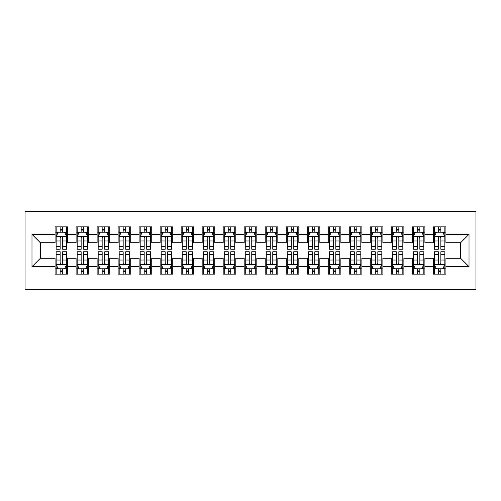 <?xml version="1.0" encoding="UTF-8"?>
<svg xmlns="http://www.w3.org/2000/svg" width="501" height="501" viewBox="0 0 501 501"><rect width="100%" height="100%" fill="white"/><g stroke="black" fill="none" stroke-linecap="round" stroke-linejoin="round"><path stroke-width="0.75" d="M25.05 289.371L475.95 289.371L475.95 211.629L25.05 211.629L25.05 289.371M31.983 266.676L31.983 234.324L55.097 234.324L55.097 242.728L40.387 242.728L40.387 258.272L31.983 266.676L55.097 266.676L55.097 274.135L67.704 274.135L67.704 266.676L76.108 266.676L76.108 274.135L88.715 274.135L88.715 266.676L97.119 266.676L97.119 274.135L109.725 274.135L109.725 266.676L118.13 266.676L118.13 274.135L130.736 274.135L130.736 266.676L139.14 266.676L139.14 274.135L151.747 274.135L151.747 266.676L160.151 266.676L160.151 274.135L172.757 274.135L172.757 266.676L181.162 266.676L181.162 274.135L193.768 274.135L193.768 266.676L202.172 266.676L202.172 274.135L214.779 274.135L214.779 266.676L223.183 266.676L223.183 274.135L235.789 274.135L235.789 266.676L244.194 266.676L244.194 274.135L256.806 274.135L256.806 266.676L265.211 266.676L265.211 274.135L277.817 274.135L277.817 266.676L286.221 266.676L286.221 274.135L298.828 274.135L298.828 266.676L307.232 266.676L307.232 274.135L319.838 274.135L319.838 266.676L328.243 266.676L328.243 274.135L340.849 274.135L340.849 266.676L349.253 266.676L349.253 274.135L361.86 274.135L361.86 266.676L370.264 266.676L370.264 274.135L382.87 274.135L382.87 266.676L391.275 266.676L391.275 274.135L403.881 274.135L403.881 266.676L412.285 266.676L412.285 274.135L424.892 274.135L424.892 266.676L433.296 266.676L433.296 274.135L445.903 274.135L445.903 258.272L460.613 258.272L460.613 242.728L445.903 242.728L445.903 234.324L469.017 234.324L469.017 266.676L445.903 266.676M445.903 234.324L445.903 226.865L433.296 226.865L433.296 234.324L424.892 234.324L424.892 226.865L412.285 226.865L412.285 234.324L403.881 234.324L403.881 226.865L391.275 226.865L391.275 234.324L382.87 234.324L382.87 226.865L370.264 226.865L370.264 234.324L361.86 234.324L361.86 226.865L349.253 226.865L349.253 234.324L340.849 234.324L340.849 226.865L328.243 226.865L328.243 234.324L319.838 234.324L319.838 226.865L307.232 226.865L307.232 234.324L298.828 234.324L298.828 226.865L286.221 226.865L286.221 234.324L277.817 234.324L277.817 226.865L265.211 226.865L265.211 234.324L256.806 234.324L256.806 226.865L244.194 226.865L244.194 234.324L235.789 234.324L235.789 226.865L223.183 226.865L223.183 234.324L214.779 234.324L214.779 226.865L202.172 226.865L202.172 234.324L193.768 234.324L193.768 226.865L181.162 226.865L181.162 234.324L172.757 234.324L172.757 226.865L160.151 226.865L160.151 234.324L151.747 234.324L151.747 226.865L139.14 226.865L139.14 234.324L130.736 234.324L130.736 226.865L118.13 226.865L118.13 234.324L109.725 234.324L109.725 226.865L97.119 226.865L97.119 234.324L88.715 234.324L88.715 226.865L76.108 226.865L76.108 234.324L67.704 234.324L67.704 226.865L55.097 226.865L55.097 234.324M424.892 266.676L424.892 258.272L433.296 258.272L433.296 266.676M469.017 234.324L460.613 242.728M403.881 266.676L403.881 258.272L412.285 258.272L412.285 266.676M433.296 234.324L433.296 242.728L424.892 242.728L424.892 234.324M382.87 266.676L382.87 258.272L391.275 258.272L391.275 266.676M412.285 234.324L412.285 242.728L403.881 242.728L403.881 234.324M361.86 266.676L361.86 258.272L370.264 258.272L370.264 266.676M391.275 234.324L391.275 242.728L382.87 242.728L382.87 234.324M340.849 266.676L340.849 258.272L349.253 258.272L349.253 266.676M370.264 234.324L370.264 242.728L361.86 242.728L361.86 234.324M319.838 266.676L319.838 258.272L328.243 258.272L328.243 266.676M349.253 234.324L349.253 242.728L340.849 242.728L340.849 234.324M298.828 266.676L298.828 258.272L307.232 258.272L307.232 266.676M328.243 234.324L328.243 242.728L319.838 242.728L319.838 234.324M277.817 266.676L277.817 258.272L286.221 258.272L286.221 266.676M307.232 234.324L307.232 242.728L298.828 242.728L298.828 234.324M256.806 266.676L256.806 258.272L265.211 258.272L265.211 266.676M286.221 234.324L286.221 242.728L277.817 242.728L277.817 234.324M235.789 266.676L235.789 258.272L244.194 258.272L244.194 266.676M265.211 234.324L265.211 242.728L256.806 242.728L256.806 234.324M214.779 266.676L214.779 258.272L223.183 258.272L223.183 266.676M244.194 234.324L244.194 242.728L235.789 242.728L235.789 234.324M193.768 266.676L193.768 258.272L202.172 258.272L202.172 266.676M223.183 234.324L223.183 242.728L214.779 242.728L214.779 234.324M172.757 266.676L172.757 258.272L181.162 258.272L181.162 266.676M202.172 234.324L202.172 242.728L193.768 242.728L193.768 234.324M151.747 266.676L151.747 258.272L160.151 258.272L160.151 266.676M181.162 234.324L181.162 242.728L172.757 242.728L172.757 234.324M130.736 266.676L130.736 258.272L139.14 258.272L139.14 266.676M160.151 234.324L160.151 242.728L151.747 242.728L151.747 234.324M109.725 266.676L109.725 258.272L118.13 258.272L118.13 266.676M139.14 234.324L139.14 242.728L130.736 242.728L130.736 234.324M88.715 266.676L88.715 258.272L97.119 258.272L97.119 266.676M118.13 234.324L118.13 242.728L109.725 242.728L109.725 234.324M67.704 266.676L67.704 258.272L76.108 258.272L76.108 266.676M97.119 234.324L97.119 242.728L88.715 242.728L88.715 234.324M40.387 258.272L55.097 258.272L55.097 266.676M76.108 234.324L76.108 242.728L67.704 242.728L67.704 234.324M433.296 232.113L434.348 232.113M444.85 232.113L445.903 232.113M412.285 232.113L413.338 232.113M423.84 232.113L424.892 232.113M391.275 232.113L392.327 232.113M402.829 232.113L403.881 232.113M370.264 232.113L371.316 232.113M381.818 232.113L382.87 232.113M349.253 232.113L350.305 232.113M360.808 232.113L361.86 232.113M328.243 232.113L329.295 232.113M339.797 232.113L340.849 232.113M307.232 232.113L308.278 232.113M318.786 232.113L319.838 232.113M286.221 232.113L287.267 232.113M297.776 232.113L298.828 232.113M265.211 232.113L266.256 232.113M276.765 232.113L277.817 232.113M244.194 232.113L245.246 232.113M255.754 232.113L256.806 232.113M223.183 232.113L224.235 232.113M234.744 232.113L235.789 232.113M202.172 232.113L203.224 232.113M213.733 232.113L214.779 232.113M181.162 232.113L182.214 232.113M192.722 232.113L193.768 232.113M160.151 232.113L161.203 232.113M171.705 232.113L172.757 232.113M139.14 232.113L140.192 232.113M150.695 232.113L151.747 232.113M118.13 232.113L119.182 232.113M129.684 232.113L130.736 232.113M97.119 232.113L98.171 232.113M108.673 232.113L109.725 232.113M76.108 232.113L77.16 232.113M87.662 232.113L88.715 232.113M55.097 232.113L56.15 232.113M66.652 232.113L67.704 232.113M55.097 268.887L56.15 268.887M66.652 268.887L67.704 268.887M76.108 268.887L77.16 268.887M87.662 268.887L88.715 268.887M97.119 268.887L98.171 268.887M108.673 268.887L109.725 268.887M118.13 268.887L119.182 268.887M129.684 268.887L130.736 268.887M139.14 268.887L140.192 268.887M150.695 268.887L151.747 268.887M160.151 268.887L161.203 268.887M171.705 268.887L172.757 268.887M181.162 268.887L182.214 268.887M192.722 268.887L193.768 268.887M202.172 268.887L203.224 268.887M213.733 268.887L214.779 268.887M223.183 268.887L224.235 268.887M234.744 268.887L235.789 268.887M244.194 268.887L245.246 268.887M255.754 268.887L256.806 268.887M265.211 268.887L266.256 268.887M276.765 268.887L277.817 268.887M286.221 268.887L287.267 268.887M297.776 268.887L298.828 268.887M307.232 268.887L308.278 268.887M318.786 268.887L319.838 268.887M328.243 268.887L329.295 268.887M339.797 268.887L340.849 268.887M349.253 268.887L350.305 268.887M360.808 268.887L361.86 268.887M370.264 268.887L371.316 268.887M381.818 268.887L382.87 268.887M391.275 268.887L392.327 268.887M402.829 268.887L403.881 268.887M412.285 268.887L413.338 268.887M423.84 268.887L424.892 268.887M433.296 268.887L434.348 268.887M444.85 268.887L445.903 268.887M31.983 234.324L40.387 242.728M460.613 258.272L469.017 266.676M62.663 229.596L60.139 229.596M66.652 246.605L62.663 246.605L62.663 249.241L66.652 249.241L66.652 236.422L64.554 232.22L58.248 232.22L56.15 236.422L56.15 249.241L60.139 249.241L60.139 246.605L56.15 246.605M56.15 236.422L56.15 226.865M66.652 236.422L66.652 226.865M60.139 232.22L60.139 226.865M62.663 226.865L62.663 232.22M62.663 246.605L62.663 238C61.823 236.378 60.978 236.378 60.139 238L60.139 246.605M62.663 232.113L60.139 232.113M60.139 271.404L62.663 271.404M56.15 254.395L60.139 254.395L60.139 251.759L56.15 251.759L56.15 264.578L58.248 268.78L64.554 268.78L66.652 264.578L66.652 251.759L62.663 251.759L62.663 254.395L66.652 254.395M66.652 264.578L66.652 274.135M56.15 264.578L56.15 274.135M62.663 268.78L62.663 274.135M60.139 274.135L60.139 268.78M60.139 254.395L60.139 263C60.978 264.622 61.817 264.622 62.663 263L62.663 254.395M60.139 268.887L62.663 268.887M83.673 229.596L81.149 229.596M87.662 246.605L83.673 246.605L83.673 249.241L87.662 249.241L87.662 236.422L85.565 232.22L79.258 232.22L77.16 236.422L77.16 249.241L81.149 249.241L81.149 246.605L77.16 246.605M77.16 236.422L77.16 226.865M87.662 236.422L87.662 226.865M81.149 232.22L81.149 226.865M83.673 226.865L83.673 232.22M83.673 246.605L83.673 238C82.834 236.378 81.989 236.378 81.149 238L81.149 246.605M83.673 232.113L81.149 232.113M104.684 229.596L102.16 229.596M108.673 246.605L104.684 246.605L104.684 249.241L108.673 249.241L108.673 236.422L106.575 232.22L100.269 232.22L98.171 236.422L98.171 249.241L102.16 249.241L102.16 246.605L98.171 246.605M98.171 236.422L98.171 226.865M108.673 236.422L108.673 226.865M102.16 232.22L102.16 226.865M104.684 226.865L104.684 232.22M104.684 246.605L104.684 238C103.845 236.378 103.006 236.378 102.16 238L102.16 246.605M104.684 232.113L102.16 232.113M81.149 271.404L83.673 271.404M77.16 254.395L81.149 254.395L81.149 251.759L77.16 251.759L77.16 264.578L79.258 268.78L85.565 268.78L87.662 264.578L87.662 251.759L83.673 251.759L83.673 254.395L87.662 254.395M87.662 264.578L87.662 274.135M77.16 264.578L77.16 274.135M83.673 268.78L83.673 274.135M81.149 274.135L81.149 268.78M81.149 254.395L81.149 263C81.989 264.622 82.828 264.622 83.673 263L83.673 254.395M81.149 268.887L83.673 268.887M102.16 271.404L104.684 271.404M98.171 254.395L102.16 254.395L102.16 251.759L98.171 251.759L98.171 264.578L100.269 268.78L106.575 268.78L108.673 264.578L108.673 251.759L104.684 251.759L104.684 254.395L108.673 254.395M108.673 264.578L108.673 274.135M98.171 264.578L98.171 274.135M104.684 268.78L104.684 274.135M102.16 274.135L102.16 268.78M102.16 254.395L102.16 263C102.999 264.622 103.839 264.622 104.684 263L104.684 254.395M102.16 268.887L104.684 268.887M125.695 229.596L123.171 229.596M129.684 246.605L125.695 246.605L125.695 249.241L129.684 249.241L129.684 236.422L127.586 232.22L121.28 232.22L119.182 236.422L119.182 249.241L123.171 249.241L123.171 246.605L119.182 246.605M119.182 236.422L119.182 226.865M129.684 236.422L129.684 226.865M123.171 232.22L123.171 226.865M125.695 226.865L125.695 232.22M125.695 246.605L125.695 238C124.855 236.378 124.016 236.378 123.171 238L123.171 246.605M125.695 232.113L123.171 232.113M146.705 229.596L144.182 229.596M150.695 246.605L146.705 246.605L146.705 249.241L150.695 249.241L150.695 236.422L148.597 232.22L142.29 232.22L140.192 236.422L140.192 249.241L144.182 249.241L144.182 246.605L140.192 246.605M140.192 236.422L140.192 226.865M150.695 236.422L150.695 226.865M144.182 232.22L144.182 226.865M146.705 226.865L146.705 232.22M146.705 246.605L146.705 238C145.866 236.378 145.027 236.378 144.182 238L144.182 246.605M146.705 232.113L144.182 232.113M123.171 271.404L125.695 271.404M119.182 254.395L123.171 254.395L123.171 251.759L119.182 251.759L119.182 264.578L121.28 268.78L127.586 268.78L129.684 264.578L129.684 251.759L125.695 251.759L125.695 254.395L129.684 254.395M129.684 264.578L129.684 274.135M119.182 264.578L119.182 274.135M125.695 268.78L125.695 274.135M123.171 274.135L123.171 268.78M123.171 254.395L123.171 263C124.01 264.622 124.849 264.622 125.695 263L125.695 254.395M123.171 268.887L125.695 268.887M144.182 271.404L146.705 271.404M140.192 254.395L144.182 254.395L144.182 251.759L140.192 251.759L140.192 264.578L142.29 268.78L148.597 268.78L150.695 264.578L150.695 251.759L146.705 251.759L146.705 254.395L150.695 254.395M150.695 264.578L150.695 274.135M140.192 264.578L140.192 274.135M146.705 268.78L146.705 274.135M144.182 274.135L144.182 268.78M144.182 254.395L144.182 263C145.021 264.622 145.866 264.622 146.705 263L146.705 254.395M144.182 268.887L146.705 268.887M167.716 229.596L165.192 229.596M171.705 246.605L167.716 246.605L167.716 249.241L171.705 249.241L171.705 236.422L169.607 232.22L163.301 232.22L161.203 236.422L161.203 249.241L165.192 249.241L165.192 246.605L161.203 246.605M161.203 236.422L161.203 226.865M171.705 236.422L171.705 226.865M165.192 232.22L165.192 226.865M167.716 226.865L167.716 232.22M167.716 246.605L167.716 238C166.877 236.378 166.038 236.378 165.192 238L165.192 246.605M167.716 232.113L165.192 232.113M165.192 271.404L167.716 271.404M161.203 254.395L165.192 254.395L165.192 251.759L161.203 251.759L161.203 264.578L163.301 268.78L169.607 268.78L171.705 264.578L171.705 251.759L167.716 251.759L167.716 254.395L171.705 254.395M171.705 264.578L171.705 274.135M161.203 264.578L161.203 274.135M167.716 268.78L167.716 274.135M165.192 274.135L165.192 268.78M165.192 254.395L165.192 263C166.031 264.622 166.877 264.622 167.716 263L167.716 254.395M165.192 268.887L167.716 268.887M188.727 229.596L186.203 229.596M192.722 246.605L188.727 246.605L188.727 249.241L192.722 249.241L192.722 236.422L190.618 232.22L184.318 232.22L182.214 236.422L182.214 249.241L186.203 249.241L186.203 246.605L182.214 246.605M182.214 236.422L182.214 226.865M192.722 236.422L192.722 226.865M186.203 232.22L186.203 226.865M188.727 226.865L188.727 232.22M188.727 246.605L188.727 238C187.888 236.378 187.048 236.378 186.203 238L186.203 246.605M188.727 232.113L186.203 232.113M186.203 271.404L188.727 271.404M182.214 254.395L186.203 254.395L186.203 251.759L182.214 251.759L182.214 264.578L184.318 268.78L190.618 268.78L192.722 264.578L192.722 251.759L188.727 251.759L188.727 254.395L192.722 254.395M192.722 264.578L192.722 274.135M182.214 264.578L182.214 274.135M188.727 268.78L188.727 274.135M186.203 274.135L186.203 268.78M186.203 254.395L186.203 263C187.042 264.622 187.888 264.622 188.727 263L188.727 254.395M186.203 268.887L188.727 268.887M209.737 229.596L207.22 229.596M213.733 246.605L209.737 246.605L209.737 249.241L213.733 249.241L213.733 236.422L211.629 232.22L205.329 232.22L203.224 236.422L203.224 249.241L207.22 249.241L207.22 246.605L203.224 246.605M203.224 236.422L203.224 226.865M213.733 236.422L213.733 226.865M207.22 232.22L207.22 226.865M209.737 226.865L209.737 232.22M209.737 246.605L209.737 238C208.898 236.378 208.059 236.378 207.22 238L207.22 246.605M209.737 232.113L207.22 232.113M207.22 271.404L209.737 271.404M203.224 254.395L207.22 254.395L207.22 251.759L203.224 251.759L203.224 264.578L205.329 268.78L211.629 268.78L213.733 264.578L213.733 251.759L209.737 251.759L209.737 254.395L213.733 254.395M213.733 264.578L213.733 274.135M203.224 264.578L203.224 274.135M209.737 268.78L209.737 274.135M207.22 274.135L207.22 268.78M207.22 254.395L207.22 263C208.059 264.622 208.898 264.622 209.737 263L209.737 254.395M207.22 268.887L209.737 268.887M230.748 229.596L228.231 229.596M234.744 246.605L230.748 246.605L230.748 249.241L234.744 249.241L234.744 236.422L232.639 232.22L226.339 232.22L224.235 236.422L224.235 249.241L228.231 249.241L228.231 246.605L224.235 246.605M224.235 236.422L224.235 226.865M234.744 236.422L234.744 226.865M228.231 232.22L228.231 226.865M230.748 226.865L230.748 232.22M230.748 246.605L230.748 238C229.909 236.378 229.07 236.378 228.231 238L228.231 246.605M230.748 232.113L228.231 232.113M228.231 271.404L230.748 271.404M224.235 254.395L228.231 254.395L228.231 251.759L224.235 251.759L224.235 264.578L226.339 268.78L232.639 268.78L234.744 264.578L234.744 251.759L230.748 251.759L230.748 254.395L234.744 254.395M234.744 264.578L234.744 274.135M224.235 264.578L224.235 274.135M230.748 268.78L230.748 274.135M228.231 274.135L228.231 268.78M228.231 254.395L228.231 263C229.07 264.622 229.909 264.622 230.748 263L230.748 254.395M228.231 268.887L230.748 268.887M251.759 229.596L249.241 229.596M255.754 246.605L251.759 246.605L251.759 249.241L255.754 249.241L255.754 236.422L253.65 232.22L247.35 232.22L245.246 236.422L245.246 249.241L249.241 249.241L249.241 246.605L245.246 246.605M245.246 236.422L245.246 226.865M255.754 236.422L255.754 226.865M249.241 232.22L249.241 226.865M251.759 226.865L251.759 232.22M251.759 246.605L251.759 238C250.92 236.378 250.08 236.378 249.241 238L249.241 246.605M251.759 232.113L249.241 232.113M249.241 271.404L251.759 271.404M245.246 254.395L249.241 254.395L249.241 251.759L245.246 251.759L245.246 264.578L247.35 268.78L253.65 268.78L255.754 264.578L255.754 251.759L251.759 251.759L251.759 254.395L255.754 254.395M255.754 264.578L255.754 274.135M245.246 264.578L245.246 274.135M251.759 268.78L251.759 274.135M249.241 274.135L249.241 268.78M249.241 254.395L249.241 263C250.08 264.622 250.92 264.622 251.759 263L251.759 254.395M249.241 268.887L251.759 268.887M272.769 229.596L270.252 229.596M276.765 246.605L272.769 246.605L272.769 249.241L276.765 249.241L276.765 236.422L274.661 232.22L268.361 232.22L266.256 236.422L266.256 249.241L270.252 249.241L270.252 246.605L266.256 246.605M266.256 236.422L266.256 226.865M276.765 236.422L276.765 226.865M270.252 232.22L270.252 226.865M272.769 226.865L272.769 232.22M272.769 246.605L272.769 238C271.93 236.378 271.091 236.378 270.252 238L270.252 246.605M272.769 232.113L270.252 232.113M270.252 271.404L272.769 271.404M266.256 254.395L270.252 254.395L270.252 251.759L266.256 251.759L266.256 264.578L268.361 268.78L274.661 268.78L276.765 264.578L276.765 251.759L272.769 251.759L272.769 254.395L276.765 254.395M276.765 264.578L276.765 274.135M266.256 264.578L266.256 274.135M272.769 268.78L272.769 274.135M270.252 274.135L270.252 268.78M270.252 254.395L270.252 263C271.091 264.622 271.93 264.622 272.769 263L272.769 254.395M270.252 268.887L272.769 268.887M293.78 229.596L291.263 229.596M297.776 246.605L293.78 246.605L293.78 249.241L297.776 249.241L297.776 236.422L295.671 232.22L289.371 232.22L287.267 236.422L287.267 249.241L291.263 249.241L291.263 246.605L287.267 246.605M287.267 236.422L287.267 226.865M297.776 236.422L297.776 226.865M291.263 232.22L291.263 226.865M293.78 226.865L293.78 232.22M293.78 246.605L293.78 238C292.941 236.378 292.102 236.378 291.263 238L291.263 246.605M293.78 232.113L291.263 232.113M291.263 271.404L293.78 271.404M287.267 254.395L291.263 254.395L291.263 251.759L287.267 251.759L287.267 264.578L289.371 268.78L295.671 268.78L297.776 264.578L297.776 251.759L293.78 251.759L293.78 254.395L297.776 254.395M297.776 264.578L297.776 274.135M287.267 264.578L287.267 274.135M293.78 268.78L293.78 274.135M291.263 274.135L291.263 268.78M291.263 254.395L291.263 263C292.102 264.622 292.941 264.622 293.78 263L293.78 254.395M291.263 268.887L293.78 268.887M314.797 229.596L312.273 229.596M318.786 246.605L314.797 246.605L314.797 249.241L318.786 249.241L318.786 236.422L316.682 232.22L310.382 232.22L308.278 236.422L308.278 249.241L312.273 249.241L312.273 246.605L308.278 246.605M308.278 236.422L308.278 226.865M318.786 236.422L318.786 226.865M312.273 232.22L312.273 226.865M314.797 226.865L314.797 232.22M314.797 246.605L314.797 238C313.958 236.378 313.112 236.378 312.273 238L312.273 246.605M314.797 232.113L312.273 232.113M312.273 271.404L314.797 271.404M308.278 254.395L312.273 254.395L312.273 251.759L308.278 251.759L308.278 264.578L310.382 268.78L316.682 268.78L318.786 264.578L318.786 251.759L314.797 251.759L314.797 254.395L318.786 254.395M318.786 264.578L318.786 274.135M308.278 264.578L308.278 274.135M314.797 268.78L314.797 274.135M312.273 274.135L312.273 268.78M312.273 254.395L312.273 263C313.112 264.622 313.952 264.622 314.797 263L314.797 254.395M312.273 268.887L314.797 268.887M335.808 229.596L333.284 229.596M339.797 246.605L335.808 246.605L335.808 249.241L339.797 249.241L339.797 236.422L337.699 232.22L331.393 232.22L329.295 236.422L329.295 249.241L333.284 249.241L333.284 246.605L329.295 246.605M329.295 236.422L329.295 226.865M339.797 236.422L339.797 226.865M333.284 232.22L333.284 226.865M335.808 226.865L335.808 232.22M335.808 246.605L335.808 238C334.969 236.378 334.123 236.378 333.284 238L333.284 246.605M335.808 232.113L333.284 232.113M333.284 271.404L335.808 271.404M329.295 254.395L333.284 254.395L333.284 251.759L329.295 251.759L329.295 264.578L331.393 268.78L337.699 268.78L339.797 264.578L339.797 251.759L335.808 251.759L335.808 254.395L339.797 254.395M339.797 264.578L339.797 274.135M329.295 264.578L329.295 274.135M335.808 268.78L335.808 274.135M333.284 274.135L333.284 268.78M333.284 254.395L333.284 263C334.123 264.622 334.962 264.622 335.808 263L335.808 254.395M333.284 268.887L335.808 268.887M356.818 229.596L354.295 229.596M360.808 246.605L356.818 246.605L356.818 249.241L360.808 249.241L360.808 236.422L358.71 232.22L352.403 232.22L350.305 236.422L350.305 249.241L354.295 249.241L354.295 246.605L350.305 246.605M350.305 236.422L350.305 226.865M360.808 236.422L360.808 226.865M354.295 232.22L354.295 226.865M356.818 226.865L356.818 232.22M356.818 246.605L356.818 238C355.979 236.378 355.134 236.378 354.295 238L354.295 246.605M356.818 232.113L354.295 232.113M354.295 271.404L356.818 271.404M350.305 254.395L354.295 254.395L354.295 251.759L350.305 251.759L350.305 264.578L352.403 268.78L358.71 268.78L360.808 264.578L360.808 251.759L356.818 251.759L356.818 254.395L360.808 254.395M360.808 264.578L360.808 274.135M350.305 264.578L350.305 274.135M356.818 268.78L356.818 274.135M354.295 274.135L354.295 268.78M354.295 254.395L354.295 263C355.134 264.622 355.973 264.622 356.818 263L356.818 254.395M354.295 268.887L356.818 268.887M377.829 229.596L375.305 229.596M381.818 246.605L377.829 246.605L377.829 249.241L381.818 249.241L381.818 236.422L379.72 232.22L373.414 232.22L371.316 236.422L371.316 249.241L375.305 249.241L375.305 246.605L371.316 246.605M371.316 236.422L371.316 226.865M381.818 236.422L381.818 226.865M375.305 232.22L375.305 226.865M377.829 226.865L377.829 232.22M377.829 246.605L377.829 238C376.99 236.378 376.151 236.378 375.305 238L375.305 246.605M377.829 232.113L375.305 232.113M375.305 271.404L377.829 271.404M371.316 254.395L375.305 254.395L375.305 251.759L371.316 251.759L371.316 264.578L373.414 268.78L379.72 268.78L381.818 264.578L381.818 251.759L377.829 251.759L377.829 254.395L381.818 254.395M381.818 264.578L381.818 274.135M371.316 264.578L371.316 274.135M377.829 268.78L377.829 274.135M375.305 274.135L375.305 268.78M375.305 254.395L375.305 263C376.145 264.622 376.984 264.622 377.829 263L377.829 254.395M375.305 268.887L377.829 268.887M398.84 229.596L396.316 229.596M402.829 246.605L398.84 246.605L398.84 249.241L402.829 249.241L402.829 236.422L400.731 232.22L394.425 232.22L392.327 236.422L392.327 249.241L396.316 249.241L396.316 246.605L392.327 246.605M392.327 236.422L392.327 226.865M402.829 236.422L402.829 226.865M396.316 232.22L396.316 226.865M398.84 226.865L398.84 232.22M398.84 246.605L398.84 238C398.001 236.378 397.161 236.378 396.316 238L396.316 246.605M398.84 232.113L396.316 232.113M396.316 271.404L398.84 271.404M392.327 254.395L396.316 254.395L396.316 251.759L392.327 251.759L392.327 264.578L394.425 268.78L400.731 268.78L402.829 264.578L402.829 251.759L398.84 251.759L398.84 254.395L402.829 254.395M402.829 264.578L402.829 274.135M392.327 264.578L392.327 274.135M398.84 268.78L398.84 274.135M396.316 274.135L396.316 268.78M396.316 254.395L396.316 263C397.155 264.622 397.994 264.622 398.84 263L398.84 254.395M396.316 268.887L398.84 268.887M419.851 229.596L417.327 229.596M423.84 246.605L419.851 246.605L419.851 249.241L423.84 249.241L423.84 236.422L421.742 232.22L415.435 232.22L413.338 236.422L413.338 249.241L417.327 249.241L417.327 246.605L413.338 246.605M413.338 236.422L413.338 226.865M423.84 236.422L423.84 226.865M417.327 232.22L417.327 226.865M419.851 226.865L419.851 232.22M419.851 246.605L419.851 238C419.011 236.378 418.172 236.378 417.327 238L417.327 246.605M419.851 232.113L417.327 232.113M417.327 271.404L419.851 271.404M413.338 254.395L417.327 254.395L417.327 251.759L413.338 251.759L413.338 264.578L415.435 268.78L421.742 268.78L423.84 264.578L423.84 251.759L419.851 251.759L419.851 254.395L423.84 254.395M423.84 264.578L423.84 274.135M413.338 264.578L413.338 274.135M419.851 268.78L419.851 274.135M417.327 274.135L417.327 268.78M417.327 254.395L417.327 263C418.166 264.622 419.011 264.622 419.851 263L419.851 254.395M417.327 268.887L419.851 268.887M440.861 229.596L438.337 229.596M444.85 246.605L440.861 246.605L440.861 249.241L444.85 249.241L444.85 236.422L442.752 232.22L436.446 232.22L434.348 236.422L434.348 249.241L438.337 249.241L438.337 246.605L434.348 246.605M434.348 236.422L434.348 226.865M444.85 236.422L444.85 226.865M438.337 232.22L438.337 226.865M440.861 226.865L440.861 232.22M440.861 246.605L440.861 238C440.022 236.378 439.183 236.378 438.337 238L438.337 246.605M440.861 232.113L438.337 232.113M438.337 271.404L440.861 271.404M434.348 254.395L438.337 254.395L438.337 251.759L434.348 251.759L434.348 264.578L436.446 268.78L442.752 268.78L444.85 264.578L444.85 251.759L440.861 251.759L440.861 254.395L444.85 254.395M444.85 264.578L444.85 274.135M434.348 264.578L434.348 274.135M440.861 268.78L440.861 274.135M438.337 274.135L438.337 268.78M438.337 254.395L438.337 263C439.177 264.622 440.022 264.622 440.861 263L440.861 254.395M438.337 268.887L440.861 268.887M66.602 236.315L56.2 236.315M56.15 232.47L58.122 232.47M64.679 232.47L66.652 232.47M60.139 240.975L56.15 240.975M66.652 240.975L62.663 240.975M62.663 230.93L60.139 230.93M56.2 264.685L66.602 264.685M66.652 268.53L64.679 268.53M58.122 268.53L56.15 268.53M62.663 260.025L66.652 260.025M56.15 260.025L60.139 260.025M60.139 270.07L62.663 270.07M87.612 236.315L77.21 236.315M77.16 232.47L79.133 232.47M85.69 232.47L87.662 232.47M81.149 240.975L77.16 240.975M87.662 240.975L83.673 240.975M83.673 230.93L81.149 230.93M108.623 236.315L98.221 236.315M98.171 232.47L100.144 232.47M106.7 232.47L108.673 232.47M102.16 240.975L98.171 240.975M108.673 240.975L104.684 240.975M104.684 230.93L102.16 230.93M77.21 264.685L87.612 264.685M87.662 268.53L85.69 268.53M79.133 268.53L77.16 268.53M83.673 260.025L87.662 260.025M77.16 260.025L81.149 260.025M81.149 270.07L83.673 270.07M98.221 264.685L108.623 264.685M108.673 268.53L106.7 268.53M100.144 268.53L98.171 268.53M104.684 260.025L108.673 260.025M98.171 260.025L102.16 260.025M102.16 270.07L104.684 270.07M129.634 236.315L119.232 236.315M119.182 232.47L121.154 232.47M127.711 232.47L129.684 232.47M123.171 240.975L119.182 240.975M129.684 240.975L125.695 240.975M125.695 230.93L123.171 230.93M150.644 236.315L140.242 236.315M140.192 232.47L142.165 232.47M148.722 232.47L150.695 232.47M144.182 240.975L140.192 240.975M150.695 240.975L146.705 240.975M146.705 230.93L144.182 230.93M119.232 264.685L129.634 264.685M129.684 268.53L127.711 268.53M121.154 268.53L119.182 268.53M125.695 260.025L129.684 260.025M119.182 260.025L123.171 260.025M123.171 270.07L125.695 270.07M140.242 264.685L150.644 264.685M150.695 268.53L148.722 268.53M142.165 268.53L140.192 268.53M146.705 260.025L150.695 260.025M140.192 260.025L144.182 260.025M144.182 270.07L146.705 270.07M171.655 236.315L161.253 236.315M161.203 232.47L163.176 232.47M169.733 232.47L171.705 232.47M165.192 240.975L161.203 240.975M171.705 240.975L167.716 240.975M167.716 230.93L165.192 230.93M161.253 264.685L171.655 264.685M171.705 268.53L169.733 268.53M163.176 268.53L161.203 268.53M167.716 260.025L171.705 260.025M161.203 260.025L165.192 260.025M165.192 270.07L167.716 270.07M192.666 236.315L182.264 236.315M182.214 232.47L184.186 232.47M190.743 232.47L192.722 232.47M186.203 240.975L182.214 240.975M192.722 240.975L188.727 240.975M188.727 230.93L186.203 230.93M182.264 264.685L192.666 264.685M192.722 268.53L190.743 268.53M184.186 268.53L182.214 268.53M188.727 260.025L192.722 260.025M182.214 260.025L186.203 260.025M186.203 270.07L188.727 270.07M213.676 236.315L203.274 236.315M203.224 232.47L205.197 232.47M211.754 232.47L213.733 232.47M207.22 240.975L203.224 240.975M213.733 240.975L209.737 240.975M209.737 230.93L207.22 230.93M203.274 264.685L213.676 264.685M213.733 268.53L211.754 268.53M205.197 268.53L203.224 268.53M209.737 260.025L213.733 260.025M203.224 260.025L207.22 260.025M207.22 270.07L209.737 270.07M234.687 236.315L224.291 236.315M224.235 232.47L226.214 232.47M232.765 232.47L234.744 232.47M228.231 240.975L224.235 240.975M234.744 240.975L230.748 240.975M230.748 230.93L228.231 230.93M224.291 264.685L234.687 264.685M234.744 268.53L232.765 268.53M226.214 268.53L224.235 268.53M230.748 260.025L234.744 260.025M224.235 260.025L228.231 260.025M228.231 270.07L230.748 270.07M255.698 236.315L245.302 236.315M245.246 232.47L247.225 232.47M253.775 232.47L255.754 232.47M249.241 240.975L245.246 240.975M255.754 240.975L251.759 240.975M251.759 230.93L249.241 230.93M245.302 264.685L255.698 264.685M255.754 268.53L253.775 268.53M247.225 268.53L245.246 268.53M251.759 260.025L255.754 260.025M245.246 260.025L249.241 260.025M249.241 270.07L251.759 270.07M276.709 236.315L266.313 236.315M266.256 232.47L268.235 232.47M274.786 232.47L276.765 232.47M270.252 240.975L266.256 240.975M276.765 240.975L272.769 240.975M272.769 230.93L270.252 230.93M266.313 264.685L276.709 264.685M276.765 268.53L274.786 268.53M268.235 268.53L266.256 268.53M272.769 260.025L276.765 260.025M266.256 260.025L270.252 260.025M270.252 270.07L272.769 270.07M297.726 236.315L287.323 236.315M287.267 232.47L289.246 232.47M295.803 232.47L297.776 232.47M291.263 240.975L287.267 240.975M297.776 240.975L293.78 240.975M293.78 230.93L291.263 230.93M287.323 264.685L297.726 264.685M297.776 268.53L295.803 268.53M289.246 268.53L287.267 268.53M293.78 260.025L297.776 260.025M287.267 260.025L291.263 260.025M291.263 270.07L293.78 270.07M318.736 236.315L308.334 236.315M308.278 232.47L310.257 232.47M316.814 232.47L318.786 232.47M312.273 240.975L308.278 240.975M318.786 240.975L314.797 240.975M314.797 230.93L312.273 230.93M308.334 264.685L318.736 264.685M318.786 268.53L316.814 268.53M310.257 268.53L308.278 268.53M314.797 260.025L318.786 260.025M308.278 260.025L312.273 260.025M312.273 270.07L314.797 270.07M339.747 236.315L329.345 236.315M329.295 232.47L331.267 232.47M337.824 232.47L339.797 232.47M333.284 240.975L329.295 240.975M339.797 240.975L335.808 240.975M335.808 230.93L333.284 230.93M329.345 264.685L339.747 264.685M339.797 268.53L337.824 268.53M331.267 268.53L329.295 268.53M335.808 260.025L339.797 260.025M329.295 260.025L333.284 260.025M333.284 270.07L335.808 270.07M360.758 236.315L350.356 236.315M350.305 232.47L352.278 232.47M358.835 232.47L360.808 232.47M354.295 240.975L350.305 240.975M360.808 240.975L356.818 240.975M356.818 230.93L354.295 230.93M350.356 264.685L360.758 264.685M360.808 268.53L358.835 268.53M352.278 268.53L350.305 268.53M356.818 260.025L360.808 260.025M350.305 260.025L354.295 260.025M354.295 270.07L356.818 270.07M381.768 236.315L371.366 236.315M371.316 232.47L373.289 232.47M379.846 232.47L381.818 232.47M375.305 240.975L371.316 240.975M381.818 240.975L377.829 240.975M377.829 230.93L375.305 230.93M371.366 264.685L381.768 264.685M381.818 268.53L379.846 268.53M373.289 268.53L371.316 268.53M377.829 260.025L381.818 260.025M371.316 260.025L375.305 260.025M375.305 270.07L377.829 270.07M402.779 236.315L392.377 236.315M392.327 232.47L394.3 232.47M400.856 232.47L402.829 232.47M396.316 240.975L392.327 240.975M402.829 240.975L398.84 240.975M398.84 230.93L396.316 230.93M392.377 264.685L402.779 264.685M402.829 268.53L400.856 268.53M394.3 268.53L392.327 268.53M398.84 260.025L402.829 260.025M392.327 260.025L396.316 260.025M396.316 270.07L398.84 270.07M423.79 236.315L413.388 236.315M413.338 232.47L415.31 232.47M421.867 232.47L423.84 232.47M417.327 240.975L413.338 240.975M423.84 240.975L419.851 240.975M419.851 230.93L417.327 230.93M413.388 264.685L423.79 264.685M423.84 268.53L421.867 268.53M415.31 268.53L413.338 268.53M419.851 260.025L423.84 260.025M413.338 260.025L417.327 260.025M417.327 270.07L419.851 270.07M444.8 236.315L434.398 236.315M434.348 232.47L436.321 232.47M442.878 232.47L444.85 232.47M438.337 240.975L434.348 240.975M444.85 240.975L440.861 240.975M440.861 230.93L438.337 230.93M434.398 264.685L444.8 264.685M444.85 268.53L442.878 268.53M436.321 268.53L434.348 268.53M440.861 260.025L444.85 260.025M434.348 260.025L438.337 260.025M438.337 270.07L440.861 270.07"/></g></svg>
